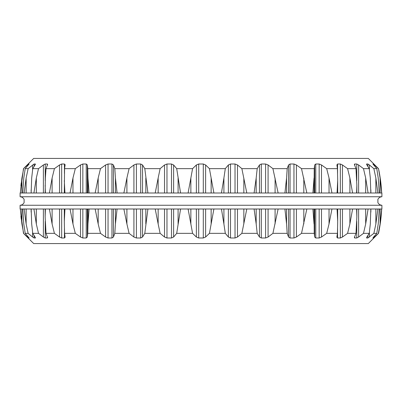 <?xml version="1.0" encoding="UTF-8"?>
<svg xmlns="http://www.w3.org/2000/svg" width="402" height="402" viewBox="0 0 402 402"><rect width="100%" height="100%" fill="white"/><g stroke="black" fill="none" stroke-linecap="round" stroke-linejoin="round"><path stroke-width="0.6" d="M20.306 209L23.477 233.351L33.693 243.567L368.307 243.567L378.523 233.351L373.337 237.994L374.463 237.034L374.463 236.054M336.876 237.265L337.564 237.994L340.333 237.994L342.459 237.034L347.584 233.351L355.976 233.351L354.358 237.607L354.715 237.994L356.765 237.994L358.619 237.034L363.488 233.351L369.247 233.351L366.88 237.034L366.634 237.994L367.895 237.994L373.86 233.351L376.79 233.351L373.609 237.034L372.915 237.994L373.337 237.994L373.337 237.351M366.503 237.848L366.634 237.451M336.891 237.034L337.429 233.351L326.69 233.351L321.484 237.034L319.158 237.994L315.761 237.994L314.66 237.034L314.233 233.351L301.515 233.351L296.41 237.034L293.957 237.994L290.048 237.994L288.556 237.034L287.184 233.351L272.913 233.351L268.084 237.034L265.591 237.994L261.3 237.994L259.471 237.034L257.2 233.351L241.868 233.351L237.471 237.034L235.024 237.994L230.502 237.994L228.391 237.034L225.301 233.351L209.427 233.351L205.618 237.034L203.296 237.994L198.704 237.994L196.382 237.034L192.573 233.351L176.699 233.351L173.609 237.034L171.498 237.994L166.976 237.994L164.529 237.034L160.132 233.351L144.8 233.351L142.529 237.034L140.7 237.994L136.409 237.994L133.916 237.034L129.087 233.351L114.816 233.351L113.444 237.034L111.952 237.994L108.043 237.994L105.59 237.034L100.485 233.351L87.767 233.351L87.34 237.034L86.239 237.994L82.842 237.994L80.516 237.034L75.31 233.351L64.571 233.351L65.124 237.26L64.436 237.994L61.667 237.994L59.541 237.034L54.416 233.351L46.024 233.351L47.642 237.607L47.285 237.994L45.235 237.994L43.381 237.034L38.512 233.351L32.753 233.351L35.497 237.848M32.592 232.135L32.592 237.034L34.105 237.994L35.366 237.994L35.366 237.451M32.592 237.034L28.14 233.351L25.21 233.351L29.1 237.974L28.663 237.994L23.477 233.351M381.694 209A156.639 156.639 0 0 1 378.523 233.351M381.654 209L380.091 223.984L378.342 233.351M379.277 209L378.217 223.984L376.79 233.351M377.885 209L375.86 223.984L373.86 233.351M370.825 209L370.312 223.984L369.247 233.351M368.086 209L365.679 223.984L363.488 233.351M356.594 209L356.85 216.718L355.976 233.351M352.599 209L349.891 223.984L347.584 233.351M337.062 209L337.695 221.407L337.429 233.351M331.951 209L329.032 223.984L326.69 233.351M314.042 209L314.233 233.351M306.842 209L301.515 233.351M314.042 223.984L312.897 209M286.566 209L286.566 223.984L287.184 233.351M278.129 209L272.913 233.351M286.566 223.984L284.917 209M256.18 209L256.18 223.984L257.2 233.351M246.793 209L241.868 233.351M256.18 223.984L254.084 209M223.909 209L223.909 223.984L225.301 233.351M213.894 209L209.427 233.351M223.909 223.984L221.447 209M190.86 209L190.86 223.984L192.573 233.351M180.553 209L176.699 233.351M190.86 223.984L188.106 209M158.157 209L158.157 223.984L160.132 233.351M147.916 209L144.8 233.351M158.157 223.984L155.207 209M126.911 209L126.911 223.984L129.087 233.351M117.082 209L115.434 223.984L114.816 233.351M126.911 223.984L123.871 209M98.188 209L98.188 223.984L100.485 233.351M89.103 209L87.958 223.984L87.767 233.351M98.188 223.984L95.158 209M72.968 209L72.968 223.984L75.31 233.351M64.938 209L64.305 221.407L64.571 233.351M72.968 223.984L70.048 209M52.109 209L52.109 223.984L54.416 233.351M45.406 209L45.15 216.718L46.024 233.351M52.109 223.984L49.401 209M36.321 209L36.321 223.984L38.512 233.351M31.175 209L31.688 223.984L32.753 233.351M36.321 223.984L33.914 209M26.14 209L26.14 223.984L28.14 233.351M22.723 209L23.783 223.984L25.21 233.351M26.14 223.984L24.115 209M21.899 223.924L23.658 233.351M20.919 216.266L21.241 219.115M21.909 209L21.909 223.984L20.346 209M381.232 214.723L381.282 214.145M381.9 209L20.1 209L20.1 205.256L381.9 205.256L381.9 209M20.1 196.744L381.9 196.744L381.9 193L20.1 193L20.1 196.744C23.276 196.91 24.376 199.889 24.105 199.558L24.105 202.442C24.391 202.126 23.2 205.136 20.1 205.256M22.723 193L23.783 178.016L25.21 168.649L29.1 164.026L28.663 164.006L23.477 168.649L33.693 158.433L368.307 158.433L378.523 168.649L380.091 178.016L381.654 193M378.523 168.649A156.639 156.639 0 0 1 381.694 193M378.342 168.649L374.463 164.966L374.463 165.946M377.885 193L375.86 178.016L373.86 168.649L376.79 168.649L372.915 164.006L374.463 164.966M376.79 168.649L378.217 178.016L379.277 193M373.86 168.649L369.408 164.966L369.408 169.865M368.086 193L365.679 178.016L363.488 168.649L369.247 168.649L366.88 164.966L366.634 164.006L367.895 164.006L369.408 164.966M366.503 164.152L366.634 164.549M369.247 168.649L370.312 178.016L370.825 193M363.488 168.649L358.619 164.966L358.619 193M352.599 193L349.891 178.016L347.584 168.649L355.976 168.649L354.358 164.393L354.715 164.006L356.765 164.006L358.619 164.966M355.976 168.649L356.85 185.282L356.594 193M347.584 168.649L342.459 164.966L342.459 193M331.951 193L329.032 178.016L326.69 168.649L337.429 168.649L336.891 164.966L337.564 164.006L340.333 164.006L342.459 164.966M337.429 168.649L337.695 180.593L337.062 193M326.69 168.649L321.484 164.966L321.484 193M306.842 193L301.515 168.649L314.233 168.649L314.66 164.966L315.761 164.006L319.158 164.006L321.484 164.966M314.233 168.649L314.042 193M312.897 193L314.042 178.016M301.515 168.649L296.41 164.966L296.41 193M278.129 193L272.913 168.649L287.184 168.649L288.556 164.966L290.048 164.006L293.957 164.006L296.41 164.966M287.184 168.649L286.566 178.016L286.566 193M284.917 193L286.566 178.016M272.913 168.649L268.084 164.966L268.084 193M246.793 193L241.868 168.649L257.2 168.649L259.471 164.966L261.3 164.006L265.591 164.006L268.084 164.966M257.2 168.649L256.18 178.016L256.18 193M254.084 193L256.18 178.016M241.868 168.649L237.471 164.966L237.471 193M213.894 193L209.427 168.649L225.301 168.649L228.391 164.966L230.502 164.006L235.024 164.006L237.471 164.966M225.301 168.649L223.909 178.016L223.909 193M221.447 193L223.909 178.016M209.427 168.649L205.618 164.966L205.618 193M180.553 193L176.699 168.649L192.573 168.649L196.382 164.966L198.704 164.006L203.296 164.006L205.618 164.966M192.573 168.649L190.86 178.016L190.86 193M188.106 193L190.86 178.016M176.699 168.649L173.609 164.966L173.609 193M147.916 193L144.8 168.649L160.132 168.649L164.529 164.966L166.976 164.006L171.498 164.006L173.609 164.966M160.132 168.649L158.157 178.016L158.157 193M155.207 193L158.157 178.016M144.8 168.649L142.529 164.966L142.529 193M117.082 193L115.434 178.016L114.816 168.649L129.087 168.649L133.916 164.966L136.409 164.006L140.7 164.006L142.529 164.966M129.087 168.649L126.911 178.016L126.911 193M123.871 193L126.911 178.016M114.816 168.649L113.444 164.966L113.444 193M89.103 193L87.958 178.016L87.767 168.649L100.485 168.649L105.59 164.966L108.043 164.006L111.952 164.006L113.444 164.966M100.485 168.649L98.188 178.016L98.188 193M95.158 193L98.188 178.016M87.767 168.649L87.34 164.966L87.34 193M64.305 193L64.571 168.649L75.31 168.649L80.516 164.966L82.842 164.006L86.239 164.006L87.34 164.966M75.31 168.649L72.968 178.016L72.968 193M70.048 193L72.968 178.016M64.305 180.593L64.938 193M64.571 168.649L65.124 164.74L64.436 164.006L61.667 164.006L61.667 193M45.15 193L45.361 178.016L46.024 168.649L54.416 168.649L59.541 164.966L61.667 164.006M54.416 168.649L52.109 178.016L52.109 193M49.401 193L52.109 178.016M45.15 185.282L45.406 193M46.024 168.649L47.642 164.393L47.285 164.006L45.235 164.006L45.235 180.654M31.13 193L31.688 178.016L32.753 168.649L38.512 168.649L43.381 164.966L45.235 164.006M38.512 168.649L36.321 178.016L36.321 193M33.914 193L36.321 178.016M31.13 189.905L31.175 193M32.753 168.649L35.497 164.152M35.366 164.549L35.366 164.006L34.105 164.006L34.105 166.534M25.21 168.649L28.14 168.649L34.105 164.006M28.14 168.649L26.14 178.016L26.14 193M24.115 193L26.14 178.016M23.658 168.649L21.899 178.076M20.346 193L21.909 178.016L21.909 193M21.241 182.885L20.919 185.734M380.091 209L380.091 223.984M375.86 209L375.86 223.984M369.408 232.135L369.408 237.034M367.895 235.466L367.895 237.994M365.679 209L365.679 223.984M358.619 209L358.619 237.034M356.765 221.346L356.765 237.994M354.715 236.497L354.715 237.994M349.891 209L349.891 223.984M342.459 209L342.459 237.034M340.333 209L340.333 237.994M337.564 228.507L337.564 237.994M329.032 209L329.032 223.984M321.484 209L321.484 237.034M319.158 209L319.158 237.994M315.761 209L315.761 237.994M314.66 209L314.66 237.034M303.811 209L303.811 223.984M296.41 209L296.41 237.034M293.957 209L293.957 237.994M290.048 209L290.048 237.994M288.556 209L288.556 237.034M275.089 209L275.089 223.984M268.084 209L268.084 237.034M265.591 209L265.591 237.994M261.3 209L261.3 237.994M259.471 209L259.471 237.034M243.843 209L243.843 223.984M237.471 209L237.471 237.034M235.024 209L235.024 237.994M230.502 209L230.502 237.994M228.391 209L228.391 237.034M211.14 209L211.14 223.984M205.618 209L205.618 237.034M203.296 209L203.296 237.994M198.704 209L198.704 237.994M196.382 209L196.382 237.034M178.091 209L178.091 223.984M173.609 209L173.609 237.034M171.498 209L171.498 237.994M166.976 209L166.976 237.994M164.529 209L164.529 237.034M145.82 209L145.82 223.984M142.529 209L142.529 237.034M140.7 209L140.7 237.994M136.409 209L136.409 237.994M133.916 209L133.916 237.034M115.434 209L115.434 223.984M113.444 209L113.444 237.034M111.952 209L111.952 237.994M108.043 209L108.043 237.994M105.59 209L105.59 237.034M87.958 209L87.958 223.984M87.34 209L87.34 237.034M86.239 209L86.239 237.994M82.842 209L82.842 237.994M80.516 209L80.516 237.034M64.436 228.507L64.436 237.994M61.667 209L61.667 237.994M59.541 209L59.541 237.034M47.285 236.497L47.285 237.994M45.235 221.346L45.235 237.994M43.381 209L43.381 237.034M34.105 235.466L34.105 237.994M28.663 237.351L28.663 237.994M27.537 236.054L27.537 237.034M380.091 178.016L380.091 193M373.337 164.006L373.337 164.649M375.86 178.016L375.86 193M367.895 164.006L367.895 166.534M365.679 178.016L365.679 193M356.765 164.006L356.765 180.654M354.715 164.006L354.715 165.503M349.891 178.016L349.891 193M340.333 164.006L340.333 193M337.564 164.006L337.564 173.493M329.032 178.016L329.032 193M319.158 164.006L319.158 193M315.761 164.006L315.761 193M314.66 164.966L314.66 193M303.811 178.016L303.811 193M293.957 164.006L293.957 193M290.048 164.006L290.048 193M288.556 164.966L288.556 193M275.089 178.016L275.089 193M265.591 164.006L265.591 193M261.3 164.006L261.3 193M259.471 164.966L259.471 193M243.843 178.016L243.843 193M235.024 164.006L235.024 193M230.502 164.006L230.502 193M228.391 164.966L228.391 193M211.14 178.016L211.14 193M203.296 164.006L203.296 193M198.704 164.006L198.704 193M196.382 164.966L196.382 193M178.091 178.016L178.091 193M171.498 164.006L171.498 193M166.976 164.006L166.976 193M164.529 164.966L164.529 193M145.82 178.016L145.82 193M140.7 164.006L140.7 193M136.409 164.006L136.409 193M133.916 164.966L133.916 193M115.434 178.016L115.434 193M111.952 164.006L111.952 193M108.043 164.006L108.043 193M105.59 164.966L105.59 193M87.958 178.016L87.958 193M86.239 164.006L86.239 193M82.842 164.006L82.842 193M80.516 164.966L80.516 193M64.436 164.006L64.436 173.493M59.541 164.966L59.541 193M47.285 164.006L47.285 165.503M43.381 164.966L43.381 193M32.592 164.966L32.592 169.865M28.663 164.006L28.663 164.649M27.537 164.966L27.537 165.946M370.87 212.095L370.87 209M356.85 216.718L356.85 209M337.695 221.407L337.695 209M64.305 221.407L64.305 209M45.15 216.718L45.15 209M31.13 212.095L31.13 209M381.9 196.744C378.8 196.864 377.609 199.874 377.895 199.558L377.895 202.442C377.624 202.111 378.724 205.09 381.9 205.256M370.87 193L370.87 189.905M356.85 193L356.85 185.282M337.695 193L337.695 180.593M23.477 168.649L20.306 193"/></g></svg>
